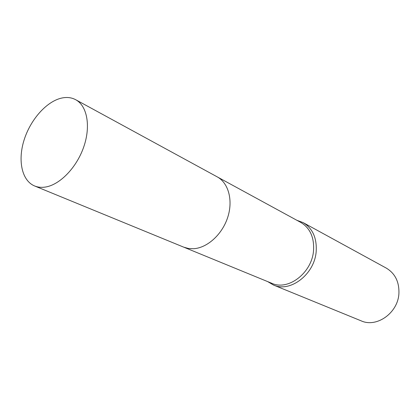 <?xml version="1.0" encoding="UTF-8"?>
<svg xmlns="http://www.w3.org/2000/svg" width="420" height="420" viewBox="0 0 420 420"><rect width="100%" height="100%" fill="white"/><g stroke="black" fill="none" stroke-linecap="round" stroke-linejoin="round"><path stroke-width="0.63" d="M184.107 247.312L271.803 283.3C288.167 291.023 311.923 272.958 313.53 250.682C314.349 237.468 310.096 228.049 300.778 222.422L217.549 177.051M267.682 281.605L273.389 284.991C290.194 292.892 314.554 274.386 316.176 251.554C317 238.025 312.643 228.365 303.093 222.59L296.867 220.29M273.389 284.991L361.163 320.849C376.698 328.041 398.097 312.869 398.916 293.386C399.289 281.825 395.073 273.394 386.269 268.097L303.093 222.59M34.608 185.966L183.703 247.154L188.365 248.467L193.368 248.729C207.065 248.099 222.112 234.617 227.666 217.513C233.305 200.424 228.506 182.894 217.172 176.841L75.663 99.703C71.51 97.492 66.843 96.947 61.666 98.065C46.515 101.398 30.424 119.658 24.061 140.107C17.614 160.534 21.824 180.7 34.608 185.966C37.658 187.21 41.013 187.609 44.667 187.157C59.188 185.435 76.351 168.147 83.643 147.215C91.019 126.294 87.218 105.83 75.663 99.703"/></g></svg>
